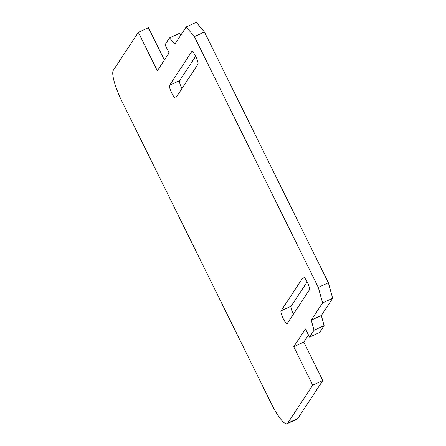 <?xml version="1.0" encoding="UTF-8"?>
<svg xmlns="http://www.w3.org/2000/svg" width="446" height="446" viewBox="0 0 446 446"><rect width="100%" height="100%" fill="white"/><g stroke="black" fill="none" stroke-linecap="round" stroke-linejoin="round"><path stroke-width="0.67" d="M194.361 36.611L318.299 287.386L328.368 282.753L204.43 31.978L194.361 36.611L186.205 26.933L174.854 44.171L169.552 37.877L165.031 44.745L169.079 52.935L157.343 70.758L138.344 32.324L113.329 70.306A28.343 5.988 -114.7 0 0 121.936 101.348L271.413 403.792A28.343 5.988 -114.7 0 0 287.107 423.7A28.343 5.988 -114.7 0 0 287.715 423.154L312.735 385.171L293.736 346.737L303.804 342.104L322.804 380.538L297.783 418.521A28.343 5.988 65.3 0 1 297.175 419.067L287.107 423.7M328.368 282.753L332.671 298.279L321.321 315.517L324.114 325.608L319.592 332.471L309.524 337.104L314.045 330.241L311.252 320.15L322.603 302.912L318.299 287.386M309.524 337.104L305.477 328.914L293.736 346.737M191.702 51.68L169.569 85.275A7.086 1.5 65.3 0 0 171.52 92.623A7.086 1.5 65.3 0 0 175.646 98.014A7.086 1.5 65.3 0 0 175.796 97.88L197.929 64.28A7.086 1.5 65.3 0 0 195.978 56.932A7.086 1.5 65.3 0 0 191.852 51.541A7.086 1.5 65.3 0 0 191.702 51.68L192.053 51.513M287.285 323.45A7.086 1.5 65.3 0 1 287.129 323.59A7.086 1.5 65.3 0 1 283.004 318.193A7.086 1.5 65.3 0 1 281.052 310.851L303.185 277.25A7.086 1.5 65.3 0 1 303.336 277.111A7.086 1.5 65.3 0 1 307.461 282.502A7.086 1.5 65.3 0 1 309.413 289.85L287.285 323.45M169.552 37.877L179.621 33.244L180.981 34.86M164.401 60.037L148.412 27.691L138.344 32.324M308.487 335.002L303.804 342.104M186.205 26.933L196.273 22.3L204.43 31.978M195.671 56.302L179.638 80.648A7.086 1.5 -114.7 0 0 181.896 88.62M307.155 281.878L291.121 306.218A7.086 1.5 -114.7 0 0 293.379 314.19M322.804 380.538L312.735 385.171M314.045 330.241L324.114 325.608M321.321 315.517L311.252 320.15M322.603 302.912L332.671 298.279M297.783 418.521L287.715 423.154M179.638 80.648L169.569 85.275M291.121 306.218L281.052 310.851M303.185 277.25L303.542 277.089"/></g></svg>
